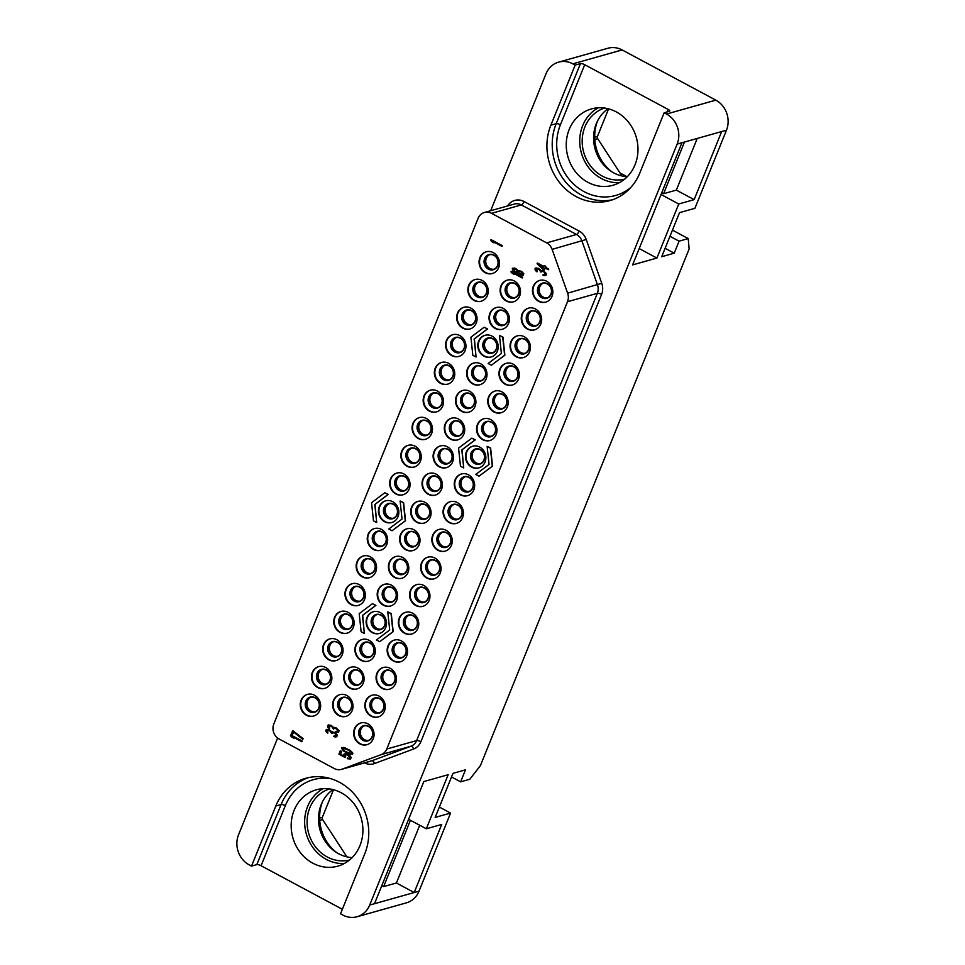 <?xml version="1.0" encoding="UTF-8"?>
<svg xmlns="http://www.w3.org/2000/svg" width="965" height="965" viewBox="0 0 965 965"><rect width="100%" height="100%" fill="white"/><g stroke="black" fill="none" stroke-linecap="round" stroke-linejoin="round"><path stroke-width="1.45" d="M365.699 642.316A7.611 6.827 74.3 0 0 362.152 646.019A7.611 6.827 -105.7 0 0 363.117 653.812A7.611 6.827 -105.7 0 0 369.812 656.888M360.705 646.417A7.611 6.827 -105.7 0 0 361.911 654.547A7.611 6.827 -105.7 0 0 369.1 657.141A7.611 6.827 -105.7 0 0 373.358 653.196A7.611 6.827 74.3 0 0 372.152 645.078A7.611 6.827 74.3 0 0 364.963 642.485A7.611 6.827 74.3 0 0 360.705 646.417M360.476 646.297A7.901 7.081 -105.7 0 0 364.203 656.815A7.901 7.081 -105.7 0 0 373.588 653.329A7.901 7.081 74.3 0 0 369.86 642.799A7.901 7.081 74.3 0 0 360.476 646.297M362.285 639.433A11.278 10.108 74.3 0 0 356.218 645.199A11.278 10.108 -105.7 0 0 357.931 657.117A11.278 10.108 -105.7 0 0 368.401 661.146M374.48 655.368A11.278 10.108 -105.7 0 0 372.683 643.341A11.278 10.108 -105.7 0 0 362.044 639.493A11.278 10.108 -105.7 0 0 355.735 645.332A11.278 10.108 -105.7 0 0 357.532 657.37A11.278 10.108 -105.7 0 0 368.172 661.206A11.278 10.108 -105.7 0 0 374.48 655.368M567.504 301.719A11.278 10.108 -105.7 0 0 567.625 293.179L552.113 249.368A11.278 10.108 -105.7 0 0 546.673 242.878L491.523 213.337A11.278 10.108 -105.7 0 0 484.418 212.493A11.278 10.108 -105.7 0 0 478.109 218.331L273.819 723.967A11.278 10.108 -105.7 0 0 279.138 739.009L334.288 768.55A11.278 10.108 -105.7 0 0 341.393 769.395A11.278 10.108 -105.7 0 0 342.093 769.165L381.187 754.618A11.278 10.108 -105.7 0 0 386.784 749.009L567.504 301.719L597.335 293.324A11.278 10.108 -105.7 0 0 597.456 284.772L581.943 240.96A11.278 10.108 -105.7 0 0 576.503 234.483L521.365 204.93A11.278 10.108 -105.7 0 0 514.261 204.085L484.418 212.493M443.888 507.542A11.278 10.108 -105.7 0 0 445.673 519.58A11.278 10.108 -105.7 0 0 456.312 523.428A11.278 10.108 -105.7 0 0 462.621 517.59A11.278 10.108 -105.7 0 0 460.836 505.551A11.278 10.108 -105.7 0 0 450.197 501.704A11.278 10.108 -105.7 0 0 443.888 507.542M409.22 488.978A11.278 10.108 74.3 0 1 402.912 494.816A11.278 10.108 74.3 0 1 392.285 490.968A11.278 10.108 74.3 0 1 390.487 478.93A11.278 10.108 74.3 0 1 396.796 473.091A11.278 10.108 74.3 0 1 407.435 476.939A11.278 10.108 74.3 0 1 409.22 488.978M301.08 700.216A11.278 10.108 -105.7 0 0 302.877 712.242A11.278 10.108 -105.7 0 0 313.516 716.09A11.278 10.108 -105.7 0 0 319.825 710.252A11.278 10.108 -105.7 0 0 318.028 698.214A11.278 10.108 -105.7 0 0 307.389 694.378A11.278 10.108 -105.7 0 0 301.08 700.216M312.286 672.472A11.278 10.108 -105.7 0 0 314.083 684.511A11.278 10.108 -105.7 0 0 324.723 688.359A11.278 10.108 -105.7 0 0 331.031 682.52A11.278 10.108 -105.7 0 0 329.234 670.482A11.278 10.108 -105.7 0 0 318.595 666.634A11.278 10.108 -105.7 0 0 312.286 672.472M323.492 644.741A11.278 10.108 -105.7 0 0 325.289 656.779A11.278 10.108 -105.7 0 0 335.929 660.627A11.278 10.108 -105.7 0 0 342.237 654.777A11.278 10.108 -105.7 0 0 340.44 642.75A11.278 10.108 -105.7 0 0 329.801 638.902A11.278 10.108 -105.7 0 0 323.492 644.741M334.578 617.311A11.278 10.108 -105.7 0 0 336.375 629.337A11.278 10.108 -105.7 0 0 347.014 633.185A11.278 10.108 -105.7 0 0 353.323 627.347A11.278 10.108 -105.7 0 0 351.525 615.308A11.278 10.108 -105.7 0 0 340.886 611.472A11.278 10.108 -105.7 0 0 334.578 617.311M345.784 589.567A11.278 10.108 -105.7 0 0 347.581 601.605A11.278 10.108 -105.7 0 0 358.22 605.453A11.278 10.108 -105.7 0 0 364.529 599.615A11.278 10.108 -105.7 0 0 362.731 587.576A11.278 10.108 -105.7 0 0 352.092 583.729A11.278 10.108 -105.7 0 0 345.784 589.567M356.99 561.835A11.278 10.108 -105.7 0 0 358.787 573.873A11.278 10.108 -105.7 0 0 369.426 577.721A11.278 10.108 -105.7 0 0 375.735 571.883A11.278 10.108 -105.7 0 0 373.938 559.845A11.278 10.108 -105.7 0 0 363.298 555.997A11.278 10.108 -105.7 0 0 356.99 561.835M368.075 534.405A11.278 10.108 -105.7 0 0 369.872 546.431A11.278 10.108 -105.7 0 0 380.5 550.279A11.278 10.108 -105.7 0 0 386.808 544.441A11.278 10.108 -105.7 0 0 385.023 532.403A11.278 10.108 -105.7 0 0 374.384 528.567A11.278 10.108 -105.7 0 0 368.075 534.405M379.281 506.673A11.278 10.108 -105.7 0 0 381.079 518.7A11.278 10.108 -105.7 0 0 391.706 522.548A11.278 10.108 -105.7 0 0 398.014 516.709A11.278 10.108 -105.7 0 0 396.229 504.671A11.278 10.108 -105.7 0 0 385.59 500.823A11.278 10.108 -105.7 0 0 379.281 506.673M333.444 700.506A11.278 10.108 -105.7 0 0 335.241 712.532A11.278 10.108 -105.7 0 0 345.88 716.38A11.278 10.108 -105.7 0 0 352.189 710.542A11.278 10.108 -105.7 0 0 350.392 698.503A11.278 10.108 -105.7 0 0 339.752 694.667A11.278 10.108 -105.7 0 0 333.444 700.506M365.687 701.097A11.278 10.108 -105.7 0 0 367.484 713.123A11.278 10.108 -105.7 0 0 378.123 716.971A11.278 10.108 -105.7 0 0 384.432 711.133A11.278 10.108 -105.7 0 0 382.635 699.094A11.278 10.108 -105.7 0 0 371.995 695.246A11.278 10.108 -105.7 0 0 365.687 701.097M376.893 673.353A11.278 10.108 -105.7 0 0 378.69 685.391A11.278 10.108 -105.7 0 0 389.329 689.239A11.278 10.108 -105.7 0 0 395.638 683.401A11.278 10.108 -105.7 0 0 393.841 671.363A11.278 10.108 -105.7 0 0 383.202 667.515A11.278 10.108 -105.7 0 0 376.893 673.353M387.978 645.923A11.278 10.108 -105.7 0 0 389.776 657.961A11.278 10.108 -105.7 0 0 400.415 661.797A11.278 10.108 -105.7 0 0 406.723 655.959A11.278 10.108 -105.7 0 0 404.926 643.932A11.278 10.108 -105.7 0 0 394.287 640.085A11.278 10.108 -105.7 0 0 387.978 645.923M399.184 618.191A11.278 10.108 -105.7 0 0 400.982 630.217A11.278 10.108 -105.7 0 0 411.609 634.065A11.278 10.108 -105.7 0 0 417.929 628.227A11.278 10.108 -105.7 0 0 416.132 616.189A11.278 10.108 -105.7 0 0 405.493 612.341A11.278 10.108 -105.7 0 0 399.184 618.191M410.39 590.447A11.278 10.108 -105.7 0 0 412.188 602.486A11.278 10.108 -105.7 0 0 422.815 606.334A11.278 10.108 -105.7 0 0 429.135 600.495A11.278 10.108 -105.7 0 0 427.338 588.457A11.278 10.108 -105.7 0 0 416.699 584.609A11.278 10.108 -105.7 0 0 410.39 590.447M421.476 563.017A11.278 10.108 -105.7 0 0 423.273 575.056A11.278 10.108 -105.7 0 0 433.9 578.891A11.278 10.108 -105.7 0 0 440.209 573.053A11.278 10.108 -105.7 0 0 438.424 561.027A11.278 10.108 -105.7 0 0 427.784 557.179A11.278 10.108 -105.7 0 0 421.476 563.017M432.682 535.285A11.278 10.108 -105.7 0 0 434.479 547.312A11.278 10.108 -105.7 0 0 445.106 551.16A11.278 10.108 -105.7 0 0 451.415 545.322A11.278 10.108 -105.7 0 0 449.63 533.283A11.278 10.108 -105.7 0 0 438.991 529.435A11.278 10.108 -105.7 0 0 432.682 535.285M354.481 728.828A11.278 10.108 -105.7 0 0 356.278 740.867A11.278 10.108 -105.7 0 0 366.917 744.703A11.278 10.108 -105.7 0 0 373.226 738.864A11.278 10.108 -105.7 0 0 371.429 726.838A11.278 10.108 -105.7 0 0 360.789 722.99A11.278 10.108 -105.7 0 0 354.481 728.828M411.524 507.252A11.278 10.108 -105.7 0 0 413.31 519.291A11.278 10.108 -105.7 0 0 423.949 523.139A11.278 10.108 -105.7 0 0 430.257 517.3A11.278 10.108 -105.7 0 0 428.472 505.262A11.278 10.108 -105.7 0 0 417.833 501.414A11.278 10.108 -105.7 0 0 411.524 507.252M400.439 534.694A11.278 10.108 -105.7 0 0 402.236 546.721A11.278 10.108 -105.7 0 0 412.863 550.569A11.278 10.108 -105.7 0 0 419.172 544.73A11.278 10.108 -105.7 0 0 417.387 532.692A11.278 10.108 -105.7 0 0 406.748 528.856A11.278 10.108 -105.7 0 0 400.439 534.694M389.233 562.426A11.278 10.108 -105.7 0 0 391.03 574.465A11.278 10.108 -105.7 0 0 401.657 578.3A11.278 10.108 -105.7 0 0 407.978 572.462A11.278 10.108 -105.7 0 0 406.181 560.436A11.278 10.108 -105.7 0 0 395.541 556.588A11.278 10.108 -105.7 0 0 389.233 562.426M378.027 590.158A11.278 10.108 -105.7 0 0 379.824 602.196A11.278 10.108 -105.7 0 0 390.451 606.044A11.278 10.108 -105.7 0 0 396.772 600.206A11.278 10.108 -105.7 0 0 394.975 588.168A11.278 10.108 -105.7 0 0 384.335 584.32A11.278 10.108 -105.7 0 0 378.027 590.158M366.941 617.6A11.278 10.108 -105.7 0 0 368.739 629.626A11.278 10.108 -105.7 0 0 379.378 633.474A11.278 10.108 -105.7 0 0 385.686 627.636A11.278 10.108 -105.7 0 0 383.889 615.598A11.278 10.108 -105.7 0 0 373.25 611.762A11.278 10.108 -105.7 0 0 366.941 617.6M344.529 673.063A11.278 10.108 -105.7 0 0 346.326 685.102A11.278 10.108 -105.7 0 0 356.966 688.95A11.278 10.108 -105.7 0 0 363.274 683.111A11.278 10.108 -105.7 0 0 361.477 671.073A11.278 10.108 -105.7 0 0 350.838 667.225A11.278 10.108 -105.7 0 0 344.529 673.063M479.894 257.655A11.278 10.108 74.3 0 1 486.203 251.817A11.278 10.108 74.3 0 1 496.842 255.653A11.278 10.108 74.3 0 1 498.628 267.691A11.278 10.108 74.3 0 1 492.319 273.529A11.278 10.108 74.3 0 1 481.68 269.681A11.278 10.108 74.3 0 1 479.894 257.655M468.688 285.387A11.278 10.108 74.3 0 1 474.997 279.548A11.278 10.108 74.3 0 1 485.636 283.396A11.278 10.108 74.3 0 1 487.421 295.423A11.278 10.108 74.3 0 1 481.113 301.261A11.278 10.108 74.3 0 1 470.474 297.425A11.278 10.108 74.3 0 1 468.688 285.387M457.482 313.118A11.278 10.108 74.3 0 1 463.791 307.28A11.278 10.108 74.3 0 1 474.43 311.128A11.278 10.108 74.3 0 1 476.215 323.166A11.278 10.108 74.3 0 1 469.907 329.005A11.278 10.108 74.3 0 1 459.268 325.157A11.278 10.108 74.3 0 1 457.482 313.118M446.397 340.561A11.278 10.108 74.3 0 1 452.706 334.722A11.278 10.108 74.3 0 1 463.345 338.558A11.278 10.108 74.3 0 1 465.13 350.597A11.278 10.108 74.3 0 1 458.821 356.435A11.278 10.108 74.3 0 1 448.182 352.587A11.278 10.108 74.3 0 1 446.397 340.561M435.191 368.292A11.278 10.108 74.3 0 1 441.5 362.454A11.278 10.108 74.3 0 1 452.139 366.302A11.278 10.108 74.3 0 1 453.924 378.328A11.278 10.108 74.3 0 1 447.615 384.167A11.278 10.108 74.3 0 1 436.976 380.331A11.278 10.108 74.3 0 1 435.191 368.292M423.985 396.024A11.278 10.108 74.3 0 1 430.294 390.186A11.278 10.108 74.3 0 1 440.933 394.034A11.278 10.108 74.3 0 1 442.718 406.072A11.278 10.108 74.3 0 1 436.409 411.91A11.278 10.108 74.3 0 1 425.77 408.062A11.278 10.108 74.3 0 1 423.985 396.024M412.899 423.466A11.278 10.108 74.3 0 1 419.208 417.616A11.278 10.108 74.3 0 1 429.847 421.464A11.278 10.108 74.3 0 1 431.632 433.502A11.278 10.108 74.3 0 1 425.324 439.34A11.278 10.108 74.3 0 1 414.685 435.492A11.278 10.108 74.3 0 1 412.899 423.466M401.693 451.198A11.278 10.108 74.3 0 1 408.002 445.36A11.278 10.108 74.3 0 1 418.641 449.207A11.278 10.108 74.3 0 1 420.426 461.234A11.278 10.108 74.3 0 1 414.118 467.072A11.278 10.108 74.3 0 1 403.479 463.236A11.278 10.108 74.3 0 1 401.693 451.198M500.931 285.978A11.278 10.108 74.3 0 1 507.24 280.139A11.278 10.108 74.3 0 1 517.879 283.975A11.278 10.108 74.3 0 1 519.665 296.014A11.278 10.108 74.3 0 1 513.356 301.852A11.278 10.108 74.3 0 1 502.717 298.004A11.278 10.108 74.3 0 1 500.931 285.978M522.089 313.999A11.278 10.108 74.3 0 1 528.398 308.161A11.278 10.108 74.3 0 1 539.037 312.009A11.278 10.108 74.3 0 1 540.822 324.035A11.278 10.108 74.3 0 1 534.514 329.873A11.278 10.108 74.3 0 1 523.874 326.037A11.278 10.108 74.3 0 1 522.089 313.999M510.883 341.731A11.278 10.108 74.3 0 1 517.192 335.892A11.278 10.108 74.3 0 1 527.831 339.74A11.278 10.108 74.3 0 1 529.616 351.779A11.278 10.108 74.3 0 1 523.307 357.617A11.278 10.108 74.3 0 1 512.668 353.769A11.278 10.108 74.3 0 1 510.883 341.731M499.798 369.173A11.278 10.108 74.3 0 1 506.106 363.335A11.278 10.108 74.3 0 1 516.745 367.17A11.278 10.108 74.3 0 1 518.531 379.209A11.278 10.108 74.3 0 1 512.222 385.047A11.278 10.108 74.3 0 1 501.583 381.199A11.278 10.108 74.3 0 1 499.798 369.173M488.592 396.905A11.278 10.108 74.3 0 1 494.9 391.066A11.278 10.108 74.3 0 1 505.539 394.914A11.278 10.108 74.3 0 1 507.325 406.941A11.278 10.108 74.3 0 1 501.016 412.779A11.278 10.108 74.3 0 1 490.377 408.943A11.278 10.108 74.3 0 1 488.592 396.905M477.385 424.636A11.278 10.108 74.3 0 1 483.694 418.798A11.278 10.108 74.3 0 1 494.333 422.646A11.278 10.108 74.3 0 1 496.119 434.684A11.278 10.108 74.3 0 1 489.81 440.522A11.278 10.108 74.3 0 1 479.171 436.675A11.278 10.108 74.3 0 1 477.385 424.636M466.3 452.078A11.278 10.108 74.3 0 1 472.609 446.24A11.278 10.108 74.3 0 1 483.248 450.076A11.278 10.108 74.3 0 1 485.033 462.114A11.278 10.108 74.3 0 1 478.724 467.953A11.278 10.108 74.3 0 1 468.085 464.105A11.278 10.108 74.3 0 1 466.3 452.078M455.094 479.81A11.278 10.108 74.3 0 1 461.403 473.972A11.278 10.108 74.3 0 1 472.042 477.82A11.278 10.108 74.3 0 1 473.827 489.846A11.278 10.108 74.3 0 1 467.518 495.684A11.278 10.108 74.3 0 1 456.879 491.848A11.278 10.108 74.3 0 1 455.094 479.81M533.295 286.267A11.278 10.108 74.3 0 1 539.604 280.429A11.278 10.108 74.3 0 1 550.243 284.265A11.278 10.108 74.3 0 1 552.028 296.303A11.278 10.108 74.3 0 1 545.72 302.142A11.278 10.108 74.3 0 1 535.08 298.294A11.278 10.108 74.3 0 1 533.295 286.267M422.851 479.219A11.278 10.108 74.3 0 1 429.16 473.381A11.278 10.108 74.3 0 1 439.799 477.229A11.278 10.108 74.3 0 1 441.584 489.255A11.278 10.108 74.3 0 1 435.275 495.105A11.278 10.108 74.3 0 1 424.648 491.257A11.278 10.108 74.3 0 1 422.851 479.219M433.936 451.789A11.278 10.108 74.3 0 1 440.245 445.951A11.278 10.108 74.3 0 1 450.884 449.786A11.278 10.108 74.3 0 1 452.669 461.825A11.278 10.108 74.3 0 1 446.361 467.663A11.278 10.108 74.3 0 1 435.722 463.815A11.278 10.108 74.3 0 1 433.936 451.789M445.142 424.045A11.278 10.108 74.3 0 1 451.451 418.207A11.278 10.108 74.3 0 1 462.09 422.055A11.278 10.108 74.3 0 1 463.876 434.093A11.278 10.108 74.3 0 1 457.567 439.931A11.278 10.108 74.3 0 1 446.928 436.084A11.278 10.108 74.3 0 1 445.142 424.045M456.349 396.313A11.278 10.108 74.3 0 1 462.657 390.475A11.278 10.108 74.3 0 1 473.296 394.323A11.278 10.108 74.3 0 1 475.082 406.349A11.278 10.108 74.3 0 1 468.773 412.2A11.278 10.108 74.3 0 1 458.134 408.352A11.278 10.108 74.3 0 1 456.349 396.313M467.434 368.883A11.278 10.108 74.3 0 1 473.743 363.045A11.278 10.108 74.3 0 1 484.382 366.881A11.278 10.108 74.3 0 1 486.167 378.919A11.278 10.108 74.3 0 1 479.858 384.758A11.278 10.108 74.3 0 1 469.219 380.91A11.278 10.108 74.3 0 1 467.434 368.883M478.64 341.14A11.278 10.108 74.3 0 1 484.949 335.301A11.278 10.108 74.3 0 1 495.588 339.149A11.278 10.108 74.3 0 1 497.373 351.188A11.278 10.108 74.3 0 1 491.064 357.026A11.278 10.108 74.3 0 1 480.425 353.178A11.278 10.108 74.3 0 1 478.64 341.14M489.846 313.408A11.278 10.108 74.3 0 1 496.155 307.57A11.278 10.108 74.3 0 1 506.794 311.418A11.278 10.108 74.3 0 1 508.579 323.456A11.278 10.108 74.3 0 1 502.27 329.294A11.278 10.108 74.3 0 1 491.631 325.446A11.278 10.108 74.3 0 1 489.846 313.408M476.059 357.014L474.394 338.872L487.627 328.908L484.141 327.231L470.908 337.195L472.814 355.277L476.059 357.014L474.153 338.932L487.385 328.981L484.141 327.231M491.39 365.228L504.876 355.204L502.958 337.123L499.472 335.458L501.39 353.528L488.145 363.491L491.39 365.228L504.635 355.265L502.717 337.195L499.472 335.458M364.36 633.462L362.695 615.32L375.928 605.357L372.442 603.692L359.209 613.644L361.115 631.725L364.36 633.462L362.454 615.393L375.687 605.429L372.442 603.692M379.703 641.677L393.177 631.653L391.271 613.583L387.785 611.906L389.691 629.976L376.459 639.94L379.703 641.677L392.936 631.725L391.03 613.644L387.785 611.906M376.7 522.535L375.035 504.393L388.268 494.43L384.782 492.753L371.549 502.717L373.455 520.798L376.7 522.535L374.794 504.454L388.026 494.502L384.782 492.753M392.043 530.75L405.517 520.726L403.611 502.644L400.125 500.98L402.031 519.049L388.798 529.013L392.043 530.75L405.276 520.786L403.37 502.717L400.125 500.98M463.719 467.941L462.054 449.799L475.287 439.835L471.801 438.17L458.568 448.122L460.474 466.204L463.719 467.941L461.813 449.871L475.045 439.907L471.801 438.17M479.05 476.155L492.536 466.131L490.618 448.05L487.132 446.385L489.05 464.455L475.805 474.418L479.05 476.155L492.295 466.204L490.377 448.122L487.132 446.385M301.755 741.735L302.25 741.072L291.008 735.041L290.513 735.716L291.949 737.212L293.867 738.237L292.431 736.741L301.755 741.735L302.009 741.132L290.767 735.113M293.867 738.237L293.058 737.067M302.733 739.335L303.215 738.659L292.781 730.638L291.08 734.305L292.286 734.944L293.493 731.94L302.733 739.335L302.974 738.732L292.54 730.71M292.286 734.944L293.662 732.073M336.508 736.814L337.388 735.149L334.445 732.351L331.731 732.073L329.62 730.083L327.026 729.311L325.784 730.228L326.061 731.711L327.774 733.231L326.942 730.963L328.148 730.143L330.295 731.301L331.731 733.533L332.973 732.616L334.964 733.436L335.989 735.209L333.709 736.536L335.265 737.007L336.906 736.548L336.833 734.558L332.418 731.82M331.96 731.989L329.391 729.757L326.387 729.456M327.774 733.231L327.726 730.179M331.731 733.533L332.551 732.64M338.281 732.411L339.173 730.746L336.23 727.948L333.516 727.658L331.405 725.68L328.812 724.896L327.642 725.62L327.835 727.308L329.548 728.828L328.727 726.561L329.921 725.74L332.081 726.898L333.504 729.118L334.746 728.201L336.749 729.033L337.533 731.398L335.494 732.133L337.05 732.604L338.691 732.146L338.619 730.155L334.192 727.417M333.745 727.586L331.164 725.354L328.172 725.041M329.548 728.828L329.499 725.776M333.504 729.118L334.336 728.237M343.962 756.077L340.548 754.244L341.719 751.337L340.283 750.77L338.908 754.172L345.12 757.501L345.579 754.606M349.233 758.273L347.279 758.659L350.307 759.069L350.995 758.092L350.44 756.572L347.533 754.413L344.264 753.87L343.576 754.847L344.131 756.367L340.307 754.316L341.477 751.409L340.283 750.77M350.307 759.069L351.2 757.392L349.849 755.692L346.495 753.906L344.264 753.87M352.177 754.461L352.901 753.195L350.235 750.42L343.89 747.393L341.417 747.959L343.395 750.975L349.378 754.184L352.659 753.991L351.55 751.687L345.446 748.056L341.899 747.489M501.897 246.377L502.379 245.701L491.137 239.682L490.654 240.345L492.09 241.853L494.008 242.878L492.572 241.371L501.897 246.377L502.138 245.773L490.895 239.754M494.008 242.878L493.199 241.708M522.186 277.956L522.668 277.281L511.426 271.262L510.943 271.925L512.379 273.433L514.297 274.458L512.861 272.95L522.186 277.956L522.439 277.353L511.197 271.334M514.297 274.458L513.489 273.288M522.921 275.423L523.814 273.758L521.582 271.346L518.386 270.61L514.767 268.053L512.319 268.523L513.308 271.129L517.337 272.673L519.882 275.013L523.368 275.049L522.463 272.251L518.145 270.67L515.805 268.56L512.765 268.149M545.707 275.447L546.588 273.783L543.645 270.984L540.931 270.695L538.82 268.716L536.226 267.932L534.984 268.849L535.261 270.345L536.974 271.865L536.142 269.597L537.348 268.777L539.495 269.935L540.919 272.154L542.173 271.237L544.163 272.07L544.948 274.434L542.909 275.17L544.465 275.64L546.106 275.182L546.033 273.192L541.606 270.453M541.16 270.622L538.591 268.391L535.587 268.077M536.974 271.865L536.914 268.813M540.919 272.154L541.751 271.274M543.814 266.449L537.529 263.083L537.047 263.747L543.971 270.381L545.116 268.065M543.971 270.381L544.936 267.981L548.289 269.766L548.771 269.102L545.43 267.305L545.828 266.304L544.393 265.544L543.753 266.605L537.288 263.143M490.666 210.732L545.985 73.823A22.569 20.229 -105.7 0 1 558.602 62.146A22.569 20.229 -105.7 0 1 572.812 63.835L575.152 65.089L550.882 125.173A53.594 48.045 -105.7 0 0 559.386 182.337A53.594 48.045 -105.7 0 0 609.916 200.599A53.594 48.045 -105.7 0 0 639.879 172.856L664.149 112.784L666.501 114.039A22.569 20.229 -105.7 0 1 677.141 144.099L369.692 905.074L374.504 903.71L423.852 781.553L448.158 774.714L426.313 828.778L408.605 819.297M277.63 738.02L238.536 834.797A22.569 20.229 -105.7 0 0 249.175 864.857L251.515 866.112L275.797 806.04A53.594 48.045 -105.7 0 1 305.76 778.297A53.594 48.045 -105.7 0 1 356.29 796.559A53.594 48.045 -105.7 0 1 364.794 853.723L340.524 913.807L342.865 915.061A22.569 20.229 -105.7 0 0 357.074 916.75A22.569 20.229 -105.7 0 0 369.692 905.074M575.152 65.089L580.447 63.606A3.39 0.977 -158 0 1 584.706 64.703L668.082 109.383A3.39 0.977 -158 0 1 669.77 111.059A3.39 0.977 -158 0 1 669.445 111.289L664.149 112.784M587.902 182.313A39.662 35.548 -105.7 0 0 612.871 185.292A39.662 35.548 -105.7 0 0 637.937 151.384A39.662 35.548 -105.7 0 0 616.333 111.928A39.662 35.548 -105.7 0 0 591.364 108.948A39.662 35.548 -105.7 0 0 566.298 142.844A39.662 35.548 -105.7 0 0 587.902 182.313M558.602 62.146L607.926 48.25A22.569 20.229 74.3 0 1 622.135 49.939L715.825 100.143A22.569 20.229 74.3 0 1 726.464 130.203L721.651 131.566L694.149 199.646L676.344 190.117L663.594 193.7L661.761 192.723M342.346 909.271L261.069 865.726A3.39 0.977 22 0 0 256.811 864.616L281.092 804.545A53.594 48.045 74.3 0 1 308.438 777.633M251.515 866.112L256.811 864.616M312.817 863.18A39.662 35.548 -105.7 0 0 337.786 866.16A39.662 35.548 -105.7 0 0 362.852 832.252A39.662 35.548 -105.7 0 0 341.248 792.784A39.662 35.548 -105.7 0 0 316.279 789.816A39.662 35.548 -105.7 0 0 291.213 823.712A39.662 35.548 -105.7 0 0 312.817 863.18M323.227 788.658A39.662 35.548 74.3 0 0 304.675 823.808A39.662 35.548 74.3 0 0 326.291 859.381A39.662 35.548 -105.7 0 0 344.312 863.506M349.511 860.02A36.947 33.124 -105.7 0 1 327.256 856.98A36.947 33.124 74.3 0 1 307.111 820.781A36.947 33.124 74.3 0 1 329.487 788.924M332.997 789.599A36.947 33.124 -105.7 0 0 321.659 803.519A36.947 33.124 -105.7 0 0 335.217 851.649A36.947 33.124 -105.7 0 0 338.667 853.76A36.947 33.124 -105.7 0 0 352.153 857.608M322.419 801.891A41.181 36.911 -105.7 0 0 336.713 852.638M346.905 856.872L322.6 819.538L319.729 820.347M333.504 789.732L322.358 817.307A2.256 2.026 -105.7 0 0 322.6 819.538M374.504 903.71L419.015 891.178A22.569 20.229 74.3 0 1 406.398 902.854L357.074 916.75M419.015 891.178L450.571 813.073L439.352 807.066M426.313 828.778L441.717 824.448L414.202 892.529L396.41 882.999L383.648 886.582L410.439 820.274M381.826 885.605L383.648 886.582M419.727 825.256L396.41 882.999M661.049 194.508L678.745 203.989L656.9 258.053L632.606 264.905L681.953 142.748L677.141 144.099M678.745 203.989L694.149 199.646M450.571 813.073L435.167 817.415L452.971 773.363L465.48 769.829L460.631 781.843L469.774 779.274L480.401 765.631L689.143 248.97L688.226 238.584L679.083 241.166L674.221 253.18L661.713 256.702L679.517 212.65L694.909 208.307L726.464 130.203M656.9 258.053L639.204 248.572M684.462 142.036L663.594 193.7M676.344 190.117L697.225 138.441M721.651 131.566L681.953 142.748M621.991 176.004L597.685 138.671L594.814 139.479M608.589 108.864L597.444 136.439A2.256 2.026 -105.7 0 0 597.685 138.671M620 172.952L627.069 176.74M688.226 238.584L672.448 230.128M679.083 241.166L669.963 236.28M674.221 253.18L665.114 248.294M460.631 781.843L451.511 776.97M493.959 269.211A7.611 6.827 -105.7 0 1 487.265 266.123A7.611 6.827 -105.7 0 1 486.3 258.331A7.611 6.827 74.3 0 1 489.858 254.639M484.864 258.741A7.611 6.827 74.3 0 1 489.122 254.796A7.611 6.827 74.3 0 1 496.3 257.39A7.611 6.827 74.3 0 1 497.506 265.52A7.611 6.827 -105.7 0 1 493.248 269.464A7.611 6.827 -105.7 0 1 486.07 266.859A7.611 6.827 -105.7 0 1 484.864 258.741M484.623 258.62A7.901 7.081 74.3 0 1 494.02 255.122A7.901 7.081 74.3 0 1 497.747 265.64A7.901 7.081 -105.7 0 1 488.35 269.139A7.901 7.081 -105.7 0 1 484.623 258.62M492.56 273.457A11.278 10.108 -105.7 0 1 482.078 269.44A11.278 10.108 -105.7 0 1 480.377 257.51A11.278 10.108 74.3 0 1 486.444 251.744M503.911 324.976A7.611 6.827 -105.7 0 1 497.216 321.888A7.611 6.827 -105.7 0 1 496.263 314.095A7.611 6.827 74.3 0 1 499.81 310.404M494.816 314.494A7.611 6.827 74.3 0 1 499.074 310.561A7.611 6.827 74.3 0 1 506.251 313.155A7.611 6.827 74.3 0 1 507.457 321.273A7.611 6.827 -105.7 0 1 503.199 325.217A7.611 6.827 -105.7 0 1 496.022 322.624A7.611 6.827 -105.7 0 1 494.816 314.494M494.575 314.373A7.901 7.081 74.3 0 1 503.971 310.875A7.901 7.081 74.3 0 1 507.699 321.405A7.901 7.081 -105.7 0 1 498.302 324.891A7.901 7.081 -105.7 0 1 494.575 314.373M502.512 329.222A11.278 10.108 -105.7 0 1 492.029 325.205A11.278 10.108 -105.7 0 1 490.329 313.275A11.278 10.108 74.3 0 1 496.396 307.509M492.705 352.707A7.611 6.827 -105.7 0 1 486.01 349.619A7.611 6.827 -105.7 0 1 485.057 341.827A7.611 6.827 74.3 0 1 488.604 338.136M483.61 342.237A7.611 6.827 74.3 0 1 487.868 338.293A7.611 6.827 74.3 0 1 495.045 340.886A7.611 6.827 74.3 0 1 496.251 349.016A7.611 6.827 -105.7 0 1 491.993 352.949A7.611 6.827 -105.7 0 1 484.816 350.355A7.611 6.827 -105.7 0 1 483.61 342.237M483.369 342.105A7.901 7.081 74.3 0 1 492.765 338.619A7.901 7.081 74.3 0 1 496.493 349.137A7.901 7.081 -105.7 0 1 487.096 352.635A7.901 7.081 -105.7 0 1 483.369 342.105M491.306 356.954A11.278 10.108 -105.7 0 1 480.823 352.937A11.278 10.108 -105.7 0 1 479.123 341.007A11.278 10.108 74.3 0 1 485.19 335.241M481.499 380.439A7.611 6.827 -105.7 0 1 474.804 377.351A7.611 6.827 -105.7 0 1 473.851 369.559A7.611 6.827 74.3 0 1 477.398 365.868M472.404 369.969A7.611 6.827 74.3 0 1 476.662 366.024A7.611 6.827 74.3 0 1 483.839 368.618A7.611 6.827 74.3 0 1 485.045 376.748A7.611 6.827 -105.7 0 1 480.787 380.693A7.611 6.827 -105.7 0 1 473.61 378.087A7.611 6.827 -105.7 0 1 472.404 369.969M472.162 369.848A7.901 7.081 74.3 0 1 481.559 366.35A7.901 7.081 74.3 0 1 485.286 376.869A7.901 7.081 -105.7 0 1 475.89 380.367A7.901 7.081 -105.7 0 1 472.162 369.848M480.1 384.685A11.278 10.108 -105.7 0 1 469.617 380.668A11.278 10.108 -105.7 0 1 467.916 368.751A11.278 10.108 74.3 0 1 473.984 362.973M470.413 407.881A7.611 6.827 -105.7 0 1 463.719 404.793A7.611 6.827 -105.7 0 1 462.766 397.001A7.611 6.827 74.3 0 1 466.312 393.31M461.318 397.399A7.611 6.827 74.3 0 1 465.576 393.467A7.611 6.827 74.3 0 1 472.754 396.06A7.611 6.827 74.3 0 1 473.96 404.178A7.611 6.827 -105.7 0 1 469.702 408.123A7.611 6.827 -105.7 0 1 462.524 405.529A7.611 6.827 -105.7 0 1 461.318 397.399M461.089 397.278A7.901 7.081 74.3 0 1 470.474 393.78A7.901 7.081 74.3 0 1 474.201 404.311A7.901 7.081 -105.7 0 1 464.804 407.797A7.901 7.081 -105.7 0 1 461.089 397.278M469.014 412.127A11.278 10.108 -105.7 0 1 458.532 408.111A11.278 10.108 -105.7 0 1 456.831 396.181A11.278 10.108 74.3 0 1 462.898 390.415M459.207 435.613A7.611 6.827 -105.7 0 1 452.513 432.525A7.611 6.827 -105.7 0 1 451.56 424.733A7.611 6.827 74.3 0 1 455.106 421.042M450.112 425.143A7.611 6.827 74.3 0 1 454.37 421.198A7.611 6.827 74.3 0 1 461.547 423.792A7.611 6.827 74.3 0 1 462.754 431.922A7.611 6.827 -105.7 0 1 458.496 435.854A7.611 6.827 -105.7 0 1 451.318 433.261A7.611 6.827 -105.7 0 1 450.112 425.143M449.883 425.01A7.901 7.081 74.3 0 1 459.268 421.524A7.901 7.081 74.3 0 1 462.995 432.043A7.901 7.081 -105.7 0 1 453.598 435.541A7.901 7.081 -105.7 0 1 449.883 425.01M457.808 439.859A11.278 10.108 -105.7 0 1 447.326 435.842A11.278 10.108 -105.7 0 1 445.625 423.912A11.278 10.108 74.3 0 1 451.692 418.147M448.001 463.345A7.611 6.827 -105.7 0 1 441.307 460.257A7.611 6.827 -105.7 0 1 440.354 452.464A7.611 6.827 74.3 0 1 443.9 448.773M438.906 452.875A7.611 6.827 74.3 0 1 443.164 448.93A7.611 6.827 74.3 0 1 450.341 451.524A7.611 6.827 74.3 0 1 451.56 459.654A7.611 6.827 -105.7 0 1 447.29 463.598A7.611 6.827 -105.7 0 1 440.112 460.993A7.611 6.827 -105.7 0 1 438.906 452.875M438.677 452.754A7.901 7.081 74.3 0 1 448.062 449.256A7.901 7.081 74.3 0 1 451.789 459.774A7.901 7.081 -105.7 0 1 442.404 463.272A7.901 7.081 -105.7 0 1 438.677 452.754M446.602 467.591A11.278 10.108 -105.7 0 1 436.12 463.574A11.278 10.108 -105.7 0 1 434.419 451.656A11.278 10.108 74.3 0 1 440.486 445.878M436.916 490.787A7.611 6.827 -105.7 0 1 430.233 487.699A7.611 6.827 -105.7 0 1 429.268 479.907A7.611 6.827 74.3 0 1 432.815 476.203M427.821 480.305A7.611 6.827 74.3 0 1 432.079 476.372A7.611 6.827 74.3 0 1 439.256 478.966A7.611 6.827 74.3 0 1 440.474 487.084A7.611 6.827 -105.7 0 1 436.216 491.028A7.611 6.827 -105.7 0 1 429.027 488.435A7.611 6.827 -105.7 0 1 427.821 480.305M427.592 480.184A7.901 7.081 74.3 0 1 436.976 476.686A7.901 7.081 74.3 0 1 440.703 487.216A7.901 7.081 -105.7 0 1 431.319 490.703A7.901 7.081 -105.7 0 1 427.592 480.184M435.517 495.033A11.278 10.108 -105.7 0 1 425.034 491.016A11.278 10.108 -105.7 0 1 423.333 479.086A11.278 10.108 74.3 0 1 429.401 473.32M547.36 297.823A7.611 6.827 -105.7 0 1 540.665 294.735A7.611 6.827 -105.7 0 1 539.7 286.943A7.611 6.827 74.3 0 1 543.259 283.252M538.265 287.353A7.611 6.827 74.3 0 1 542.523 283.408A7.611 6.827 74.3 0 1 549.7 286.002A7.611 6.827 74.3 0 1 550.906 294.132A7.611 6.827 -105.7 0 1 546.648 298.076A7.611 6.827 -105.7 0 1 539.471 295.471A7.611 6.827 -105.7 0 1 538.265 287.353M538.024 287.232A7.901 7.081 74.3 0 1 547.42 283.734A7.901 7.081 74.3 0 1 551.148 294.253A7.901 7.081 -105.7 0 1 541.751 297.751A7.901 7.081 -105.7 0 1 538.024 287.232M545.961 302.069A11.278 10.108 -105.7 0 1 535.479 298.052A11.278 10.108 -105.7 0 1 533.778 286.135A11.278 10.108 74.3 0 1 539.845 280.357M469.159 491.366A7.611 6.827 -105.7 0 1 462.476 488.29A7.611 6.827 -105.7 0 1 461.511 480.498A7.611 6.827 74.3 0 1 465.058 476.794M460.064 480.896A7.611 6.827 74.3 0 1 464.322 476.963A7.611 6.827 74.3 0 1 471.499 479.557A7.611 6.827 74.3 0 1 472.717 487.675A7.611 6.827 -105.7 0 1 468.447 491.619A7.611 6.827 -105.7 0 1 461.27 489.026A7.611 6.827 -105.7 0 1 460.064 480.896M459.835 480.775A7.901 7.081 74.3 0 1 469.219 477.277A7.901 7.081 74.3 0 1 472.947 487.808A7.901 7.081 -105.7 0 1 463.562 491.294A7.901 7.081 -105.7 0 1 459.835 480.775M467.76 495.624A11.278 10.108 -105.7 0 1 457.277 491.595A11.278 10.108 -105.7 0 1 455.577 479.677A11.278 10.108 74.3 0 1 461.644 473.911M480.365 463.634A7.611 6.827 -105.7 0 1 473.67 460.546A7.611 6.827 -105.7 0 1 472.717 452.754A7.611 6.827 74.3 0 1 476.264 449.063M471.27 453.164A7.611 6.827 74.3 0 1 475.528 449.22A7.611 6.827 74.3 0 1 482.705 451.813A7.611 6.827 74.3 0 1 483.923 459.943A7.611 6.827 -105.7 0 1 479.653 463.888A7.611 6.827 -105.7 0 1 472.476 461.282A7.611 6.827 -105.7 0 1 471.27 453.164M471.041 453.043A7.901 7.081 74.3 0 1 480.425 449.545A7.901 7.081 74.3 0 1 484.153 460.064A7.901 7.081 -105.7 0 1 474.768 463.562A7.901 7.081 -105.7 0 1 471.041 453.043M478.966 467.88A11.278 10.108 -105.7 0 1 468.483 463.863A11.278 10.108 -105.7 0 1 466.783 451.934A11.278 10.108 74.3 0 1 472.85 446.168M491.45 436.204A7.611 6.827 -105.7 0 1 484.756 433.116A7.611 6.827 -105.7 0 1 483.803 425.324A7.611 6.827 74.3 0 1 487.349 421.633M482.355 425.734A7.611 6.827 74.3 0 1 486.613 421.789A7.611 6.827 74.3 0 1 493.791 424.383A7.611 6.827 74.3 0 1 494.997 432.501A7.611 6.827 -105.7 0 1 490.739 436.445A7.611 6.827 -105.7 0 1 483.562 433.852A7.611 6.827 -105.7 0 1 482.355 425.734M482.126 425.601A7.901 7.081 74.3 0 1 491.511 422.103A7.901 7.081 74.3 0 1 495.238 432.634A7.901 7.081 -105.7 0 1 485.841 436.132A7.901 7.081 -105.7 0 1 482.126 425.601M490.051 440.45A11.278 10.108 -105.7 0 1 479.569 436.433A11.278 10.108 -105.7 0 1 477.868 424.504A11.278 10.108 74.3 0 1 483.935 418.738M502.656 408.46A7.611 6.827 -105.7 0 1 495.962 405.384A7.611 6.827 -105.7 0 1 495.009 397.592A7.611 6.827 74.3 0 1 498.555 393.889M493.561 397.99A7.611 6.827 74.3 0 1 497.819 394.058A7.611 6.827 74.3 0 1 504.997 396.651A7.611 6.827 74.3 0 1 506.203 404.769A7.611 6.827 -105.7 0 1 501.945 408.714A7.611 6.827 -105.7 0 1 494.768 406.12A7.611 6.827 -105.7 0 1 493.561 397.99M493.32 397.869A7.901 7.081 74.3 0 1 502.717 394.371A7.901 7.081 74.3 0 1 506.444 404.902A7.901 7.081 -105.7 0 1 497.047 408.388A7.901 7.081 -105.7 0 1 493.32 397.869M501.257 412.718A11.278 10.108 -105.7 0 1 490.775 408.69A11.278 10.108 -105.7 0 1 489.074 396.772A11.278 10.108 74.3 0 1 495.142 391.006M513.863 380.729A7.611 6.827 -105.7 0 1 507.168 377.641A7.611 6.827 -105.7 0 1 506.215 369.848A7.611 6.827 74.3 0 1 509.761 366.157M504.767 370.258A7.611 6.827 74.3 0 1 509.025 366.314A7.611 6.827 74.3 0 1 516.203 368.907A7.611 6.827 74.3 0 1 517.409 377.038A7.611 6.827 -105.7 0 1 513.151 380.982A7.611 6.827 -105.7 0 1 505.974 378.377A7.611 6.827 -105.7 0 1 504.767 370.258M504.526 370.138A7.901 7.081 74.3 0 1 513.923 366.64A7.901 7.081 74.3 0 1 517.65 377.158A7.901 7.081 -105.7 0 1 508.253 380.656A7.901 7.081 -105.7 0 1 504.526 370.138M512.463 384.975A11.278 10.108 -105.7 0 1 501.981 380.958A11.278 10.108 -105.7 0 1 500.28 369.028A11.278 10.108 74.3 0 1 506.348 363.262M524.948 353.299A7.611 6.827 -105.7 0 1 518.253 350.211A7.611 6.827 -105.7 0 1 517.288 342.418A7.611 6.827 74.3 0 1 520.847 338.727M515.853 342.828A7.611 6.827 74.3 0 1 520.111 338.884A7.611 6.827 74.3 0 1 527.288 341.477A7.611 6.827 74.3 0 1 528.494 349.595A7.611 6.827 -105.7 0 1 524.236 353.54A7.611 6.827 -105.7 0 1 517.059 350.946A7.611 6.827 -105.7 0 1 515.853 342.828M515.612 342.696A7.901 7.081 74.3 0 1 525.008 339.21A7.901 7.081 74.3 0 1 528.736 349.728A7.901 7.081 -105.7 0 1 519.339 353.226A7.901 7.081 -105.7 0 1 515.612 342.696M523.549 357.545A11.278 10.108 -105.7 0 1 513.066 353.528A11.278 10.108 -105.7 0 1 511.366 341.598A11.278 10.108 74.3 0 1 517.433 335.832M536.154 325.555A7.611 6.827 -105.7 0 1 529.459 322.479A7.611 6.827 -105.7 0 1 528.494 314.687A7.611 6.827 74.3 0 1 532.053 310.983M527.059 315.085A7.611 6.827 74.3 0 1 531.317 311.152A7.611 6.827 74.3 0 1 538.494 313.746A7.611 6.827 74.3 0 1 539.7 321.864A7.611 6.827 -105.7 0 1 535.442 325.808A7.611 6.827 -105.7 0 1 528.265 323.215A7.611 6.827 -105.7 0 1 527.059 315.085M526.818 314.964A7.901 7.081 74.3 0 1 536.214 311.466A7.901 7.081 74.3 0 1 539.942 321.996A7.901 7.081 -105.7 0 1 530.545 325.482A7.901 7.081 -105.7 0 1 526.818 314.964M534.755 329.813A11.278 10.108 -105.7 0 1 524.272 325.784A11.278 10.108 -105.7 0 1 522.572 313.866A11.278 10.108 74.3 0 1 528.639 308.1M514.996 297.534A7.611 6.827 -105.7 0 1 508.302 294.446A7.611 6.827 -105.7 0 1 507.337 286.653A7.611 6.827 74.3 0 1 510.895 282.962M505.901 287.063A7.611 6.827 74.3 0 1 510.159 283.119A7.611 6.827 74.3 0 1 517.337 285.724A7.611 6.827 74.3 0 1 518.543 293.843A7.611 6.827 -105.7 0 1 514.285 297.787A7.611 6.827 -105.7 0 1 507.108 295.194A7.611 6.827 -105.7 0 1 505.901 287.063M505.66 286.943A7.901 7.081 74.3 0 1 515.057 283.445A7.901 7.081 74.3 0 1 518.784 293.963A7.901 7.081 -105.7 0 1 509.387 297.461A7.901 7.081 -105.7 0 1 505.66 286.943M513.597 301.78A11.278 10.108 -105.7 0 1 503.115 297.763A11.278 10.108 -105.7 0 1 501.414 285.845A11.278 10.108 74.3 0 1 507.481 280.067M415.758 462.754A7.611 6.827 -105.7 0 1 409.076 459.666A7.611 6.827 -105.7 0 1 408.111 451.873A7.611 6.827 74.3 0 1 411.657 448.182M406.663 452.283A7.611 6.827 74.3 0 1 410.921 448.339A7.611 6.827 74.3 0 1 418.098 450.945A7.611 6.827 74.3 0 1 419.317 459.063A7.611 6.827 -105.7 0 1 415.059 463.007A7.611 6.827 -105.7 0 1 407.869 460.414A7.611 6.827 -105.7 0 1 406.663 452.283M406.434 452.163A7.901 7.081 74.3 0 1 415.819 448.665A7.901 7.081 74.3 0 1 419.546 459.183A7.901 7.081 -105.7 0 1 410.161 462.681A7.901 7.081 -105.7 0 1 406.434 452.163M414.359 467A11.278 10.108 -105.7 0 1 403.877 462.983A11.278 10.108 -105.7 0 1 402.176 451.065A11.278 10.108 74.3 0 1 408.243 445.287M426.964 435.022A7.611 6.827 -105.7 0 1 420.282 431.934A7.611 6.827 -105.7 0 1 419.317 424.142A7.611 6.827 74.3 0 1 422.863 420.451M417.869 424.552A7.611 6.827 74.3 0 1 422.127 420.607A7.611 6.827 74.3 0 1 429.304 423.201A7.611 6.827 74.3 0 1 430.523 431.331A7.611 6.827 -105.7 0 1 426.253 435.275A7.611 6.827 -105.7 0 1 419.075 432.67A7.611 6.827 -105.7 0 1 417.869 424.552M417.64 424.431A7.901 7.081 74.3 0 1 427.025 420.933A7.901 7.081 74.3 0 1 430.752 431.452A7.901 7.081 -105.7 0 1 421.367 434.95A7.901 7.081 -105.7 0 1 417.64 424.431M425.565 439.268A11.278 10.108 -105.7 0 1 415.083 435.251A11.278 10.108 -105.7 0 1 413.382 423.321A11.278 10.108 74.3 0 1 419.449 417.556M438.05 407.592A7.611 6.827 -105.7 0 1 431.355 404.504A7.611 6.827 -105.7 0 1 430.402 396.712A7.611 6.827 74.3 0 1 433.948 393.02M428.955 397.122A7.611 6.827 74.3 0 1 433.213 393.177A7.611 6.827 74.3 0 1 440.39 395.771A7.611 6.827 74.3 0 1 441.596 403.889A7.611 6.827 -105.7 0 1 437.338 407.833A7.611 6.827 -105.7 0 1 430.161 405.24A7.611 6.827 -105.7 0 1 428.955 397.122M428.725 396.989A7.901 7.081 74.3 0 1 438.11 393.491A7.901 7.081 74.3 0 1 441.837 404.021A7.901 7.081 -105.7 0 1 432.441 407.507A7.901 7.081 -105.7 0 1 428.725 396.989M436.65 411.838A11.278 10.108 -105.7 0 1 426.168 407.821A11.278 10.108 -105.7 0 1 424.467 395.891A11.278 10.108 74.3 0 1 430.535 390.125M449.256 379.848A7.611 6.827 -105.7 0 1 442.561 376.76A7.611 6.827 -105.7 0 1 441.608 368.98A7.611 6.827 74.3 0 1 445.155 365.277M440.161 369.378A7.611 6.827 74.3 0 1 444.419 365.433A7.611 6.827 74.3 0 1 451.596 368.039A7.611 6.827 74.3 0 1 452.802 376.157A7.611 6.827 -105.7 0 1 448.544 380.101A7.611 6.827 -105.7 0 1 441.367 377.508A7.611 6.827 -105.7 0 1 440.161 369.378M439.931 369.257A7.901 7.081 74.3 0 1 449.316 365.759A7.901 7.081 74.3 0 1 453.043 376.278A7.901 7.081 -105.7 0 1 443.647 379.776A7.901 7.081 -105.7 0 1 439.931 369.257M447.856 384.094A11.278 10.108 -105.7 0 1 437.374 380.077A11.278 10.108 -105.7 0 1 435.673 368.16A11.278 10.108 74.3 0 1 441.741 362.382M460.462 352.116A7.611 6.827 -105.7 0 1 453.767 349.028A7.611 6.827 -105.7 0 1 452.814 341.236A7.611 6.827 74.3 0 1 456.361 337.545M451.367 341.646A7.611 6.827 74.3 0 1 455.625 337.702A7.611 6.827 74.3 0 1 462.802 340.295A7.611 6.827 74.3 0 1 464.008 348.425A7.611 6.827 -105.7 0 1 459.75 352.37A7.611 6.827 -105.7 0 1 452.573 349.764A7.611 6.827 -105.7 0 1 451.367 341.646M451.125 341.526A7.901 7.081 74.3 0 1 460.522 338.027A7.901 7.081 74.3 0 1 464.249 348.546A7.901 7.081 -105.7 0 1 454.853 352.044A7.901 7.081 -105.7 0 1 451.125 341.526M459.063 356.362A11.278 10.108 -105.7 0 1 448.58 352.346A11.278 10.108 -105.7 0 1 446.879 340.416A11.278 10.108 74.3 0 1 452.947 334.65M471.547 324.686A7.611 6.827 -105.7 0 1 464.853 321.598A7.611 6.827 -105.7 0 1 463.9 313.806A7.611 6.827 74.3 0 1 467.446 310.115M462.452 314.216A7.611 6.827 74.3 0 1 466.71 310.272A7.611 6.827 74.3 0 1 473.887 312.865A7.611 6.827 74.3 0 1 475.094 320.983A7.611 6.827 -105.7 0 1 470.836 324.928A7.611 6.827 -105.7 0 1 463.658 322.334A7.611 6.827 -105.7 0 1 462.452 314.216M462.211 314.083A7.901 7.081 74.3 0 1 471.608 310.585A7.901 7.081 74.3 0 1 475.335 321.116A7.901 7.081 -105.7 0 1 465.938 324.602A7.901 7.081 -105.7 0 1 462.211 314.083M470.148 328.932A11.278 10.108 -105.7 0 1 459.666 324.916A11.278 10.108 -105.7 0 1 457.965 312.986A11.278 10.108 74.3 0 1 464.032 307.22M482.753 296.943A7.611 6.827 -105.7 0 1 476.059 293.855A7.611 6.827 -105.7 0 1 475.094 286.074A7.611 6.827 74.3 0 1 478.652 282.371M473.658 286.472A7.611 6.827 74.3 0 1 477.916 282.528A7.611 6.827 74.3 0 1 485.093 285.133A7.611 6.827 74.3 0 1 486.3 293.251A7.611 6.827 -105.7 0 1 482.042 297.196A7.611 6.827 -105.7 0 1 474.864 294.602A7.611 6.827 -105.7 0 1 473.658 286.472M473.417 286.352A7.901 7.081 74.3 0 1 482.814 282.854A7.901 7.081 74.3 0 1 486.541 293.372A7.901 7.081 -105.7 0 1 477.144 296.87A7.901 7.081 -105.7 0 1 473.417 286.352M481.354 301.189A11.278 10.108 -105.7 0 1 470.872 297.172A11.278 10.108 -105.7 0 1 469.171 285.254A11.278 10.108 74.3 0 1 475.238 279.476M453.852 504.538A7.611 6.827 74.3 0 0 450.305 508.229A7.611 6.827 -105.7 0 0 451.27 516.022A7.611 6.827 -105.7 0 0 457.953 519.11M448.858 508.639A7.611 6.827 -105.7 0 0 450.064 516.757A7.611 6.827 -105.7 0 0 457.241 519.351A7.611 6.827 -105.7 0 0 461.511 515.406A7.611 6.827 74.3 0 0 460.293 507.288A7.611 6.827 74.3 0 0 453.116 504.695A7.611 6.827 74.3 0 0 448.858 508.639M448.629 508.507A7.901 7.081 -105.7 0 0 452.356 519.037A7.901 7.081 -105.7 0 0 461.74 515.539A7.901 7.081 74.3 0 0 458.013 505.009A7.901 7.081 74.3 0 0 448.629 508.507M450.438 501.643A11.278 10.108 74.3 0 0 444.37 507.409A11.278 10.108 -105.7 0 0 446.071 519.339A11.278 10.108 -105.7 0 0 456.554 523.356M404.552 490.497A7.611 6.827 74.3 0 1 397.869 487.409A7.611 6.827 74.3 0 1 396.905 479.617A7.611 6.827 -105.7 0 1 400.451 475.926M408.111 486.794A7.611 6.827 74.3 0 1 403.853 490.739A7.611 6.827 74.3 0 1 396.663 488.145A7.611 6.827 74.3 0 1 395.457 480.027A7.611 6.827 -105.7 0 1 399.715 476.083A7.611 6.827 -105.7 0 1 406.892 478.676A7.611 6.827 -105.7 0 1 408.111 486.794M408.34 486.927A7.901 7.081 74.3 0 1 398.955 490.413A7.901 7.081 74.3 0 1 395.228 479.894A7.901 7.081 -105.7 0 1 404.612 476.396A7.901 7.081 -105.7 0 1 408.34 486.927M403.153 494.743A11.278 10.108 74.3 0 1 392.671 490.727A11.278 10.108 74.3 0 1 390.97 478.797A11.278 10.108 -105.7 0 1 397.037 473.031M354.493 670.06A7.611 6.827 74.3 0 0 350.946 673.751A7.611 6.827 -105.7 0 0 351.911 681.543A7.611 6.827 -105.7 0 0 358.606 684.631M349.499 674.161A7.611 6.827 -105.7 0 0 350.717 682.279A7.611 6.827 -105.7 0 0 357.894 684.873A7.611 6.827 -105.7 0 0 362.152 680.928A7.611 6.827 74.3 0 0 360.946 672.81A7.611 6.827 74.3 0 0 353.757 670.217A7.611 6.827 74.3 0 0 349.499 674.161M349.27 674.028A7.901 7.081 -105.7 0 0 352.997 684.559A7.901 7.081 -105.7 0 0 362.382 681.061A7.901 7.081 74.3 0 0 358.654 670.53A7.901 7.081 74.3 0 0 349.27 674.028M351.079 667.165A11.278 10.108 74.3 0 0 345.012 672.931A11.278 10.108 -105.7 0 0 346.725 684.861A11.278 10.108 -105.7 0 0 357.195 688.877M376.905 614.584A7.611 6.827 74.3 0 0 373.358 618.275A7.611 6.827 -105.7 0 0 374.324 626.068A7.611 6.827 -105.7 0 0 381.018 629.156M371.911 618.686A7.611 6.827 -105.7 0 0 373.117 626.804A7.611 6.827 -105.7 0 0 380.306 629.409A7.611 6.827 -105.7 0 0 384.565 625.465A7.611 6.827 74.3 0 0 383.358 617.335A7.611 6.827 74.3 0 0 376.169 614.741A7.611 6.827 74.3 0 0 371.911 618.686M371.682 618.565A7.901 7.081 -105.7 0 0 375.409 629.083A7.901 7.081 -105.7 0 0 384.794 625.585A7.901 7.081 74.3 0 0 381.066 615.067A7.901 7.081 74.3 0 0 371.682 618.565M373.491 611.689A11.278 10.108 74.3 0 0 367.424 617.455A11.278 10.108 -105.7 0 0 369.137 629.385A11.278 10.108 -105.7 0 0 379.607 633.402M387.99 587.154A7.611 6.827 74.3 0 0 384.444 590.845A7.611 6.827 -105.7 0 0 385.409 598.638A7.611 6.827 -105.7 0 0 392.092 601.726M382.996 591.256A7.611 6.827 -105.7 0 0 384.203 599.374A7.611 6.827 -105.7 0 0 391.392 601.967A7.611 6.827 -105.7 0 0 395.65 598.023A7.611 6.827 74.3 0 0 394.444 589.905A7.611 6.827 74.3 0 0 387.255 587.311A7.611 6.827 74.3 0 0 382.996 591.256M382.767 591.123A7.901 7.081 -105.7 0 0 386.495 601.653A7.901 7.081 -105.7 0 0 395.879 598.155A7.901 7.081 74.3 0 0 392.152 587.625A7.901 7.081 74.3 0 0 382.767 591.123M384.577 584.259A11.278 10.108 74.3 0 0 378.509 590.025A11.278 10.108 -105.7 0 0 380.222 601.955A11.278 10.108 -105.7 0 0 390.692 605.972M399.196 559.41A7.611 6.827 74.3 0 0 395.65 563.114A7.611 6.827 -105.7 0 0 396.615 570.906A7.611 6.827 -105.7 0 0 403.298 573.982M394.203 563.512A7.611 6.827 -105.7 0 0 395.409 571.642A7.611 6.827 -105.7 0 0 402.598 574.235A7.611 6.827 -105.7 0 0 406.856 570.291A7.611 6.827 74.3 0 0 405.638 562.173A7.611 6.827 74.3 0 0 398.461 559.579A7.611 6.827 74.3 0 0 394.203 563.512M393.973 563.391A7.901 7.081 -105.7 0 0 397.701 573.91A7.901 7.081 -105.7 0 0 407.085 570.424A7.901 7.081 74.3 0 0 403.358 559.893A7.901 7.081 74.3 0 0 393.973 563.391M395.783 556.528A11.278 10.108 74.3 0 0 389.715 562.293A11.278 10.108 -105.7 0 0 391.428 574.211A11.278 10.108 -105.7 0 0 401.898 578.24M410.402 531.679A7.611 6.827 74.3 0 0 406.856 535.37A7.611 6.827 -105.7 0 0 407.821 543.162A7.611 6.827 -105.7 0 0 414.504 546.25M405.409 535.78A7.611 6.827 -105.7 0 0 406.615 543.898A7.611 6.827 -105.7 0 0 413.804 546.504A7.611 6.827 -105.7 0 0 418.062 542.559A7.611 6.827 74.3 0 0 416.844 534.429A7.611 6.827 74.3 0 0 409.667 531.836A7.611 6.827 74.3 0 0 405.409 535.78M405.179 535.659A7.901 7.081 -105.7 0 0 408.907 546.178A7.901 7.081 -105.7 0 0 418.291 542.68A7.901 7.081 74.3 0 0 414.564 532.161A7.901 7.081 74.3 0 0 405.179 535.659M406.989 528.784A11.278 10.108 74.3 0 0 400.921 534.562A11.278 10.108 -105.7 0 0 402.634 546.48A11.278 10.108 -105.7 0 0 413.104 550.496M421.488 504.249A7.611 6.827 74.3 0 0 417.942 507.94A7.611 6.827 -105.7 0 0 418.906 515.732A7.611 6.827 -105.7 0 0 425.589 518.82M416.494 508.35A7.611 6.827 -105.7 0 0 417.7 516.468A7.611 6.827 -105.7 0 0 424.877 519.061A7.611 6.827 -105.7 0 0 429.148 515.117A7.611 6.827 74.3 0 0 427.929 506.999A7.611 6.827 74.3 0 0 420.752 504.406A7.611 6.827 74.3 0 0 416.494 508.35M416.265 508.217A7.901 7.081 -105.7 0 0 419.992 518.748A7.901 7.081 -105.7 0 0 429.377 515.25A7.901 7.081 74.3 0 0 425.649 504.731A7.901 7.081 74.3 0 0 416.265 508.217M418.074 501.354A11.278 10.108 74.3 0 0 412.007 507.12A11.278 10.108 -105.7 0 0 413.708 519.049A11.278 10.108 -105.7 0 0 424.19 523.066M364.444 725.813A7.611 6.827 74.3 0 0 360.898 729.504A7.611 6.827 -105.7 0 0 361.863 737.296A7.611 6.827 -105.7 0 0 368.558 740.384M359.45 729.914A7.611 6.827 -105.7 0 0 360.669 738.044A7.611 6.827 -105.7 0 0 367.846 740.638A7.611 6.827 -105.7 0 0 372.104 736.693A7.611 6.827 74.3 0 0 370.898 728.575A7.611 6.827 74.3 0 0 363.709 725.97A7.611 6.827 74.3 0 0 359.45 729.914M359.221 729.793A7.901 7.081 -105.7 0 0 362.949 740.312A7.901 7.081 -105.7 0 0 372.333 736.814A7.901 7.081 74.3 0 0 368.606 726.295A7.901 7.081 74.3 0 0 359.221 729.793M361.031 722.918A11.278 10.108 74.3 0 0 354.963 728.696A11.278 10.108 -105.7 0 0 356.676 740.613A11.278 10.108 -105.7 0 0 367.158 744.63M442.645 532.27A7.611 6.827 74.3 0 0 439.099 535.961A7.611 6.827 -105.7 0 0 440.064 543.753A7.611 6.827 -105.7 0 0 446.747 546.841M437.652 536.371A7.611 6.827 -105.7 0 0 438.858 544.489A7.611 6.827 -105.7 0 0 446.047 547.095A7.611 6.827 -105.7 0 0 450.305 543.15A7.611 6.827 74.3 0 0 449.087 535.02A7.611 6.827 74.3 0 0 441.91 532.427A7.611 6.827 74.3 0 0 437.652 536.371M437.422 536.25A7.901 7.081 -105.7 0 0 441.15 546.769A7.901 7.081 -105.7 0 0 450.534 543.271A7.901 7.081 74.3 0 0 446.807 532.752A7.901 7.081 74.3 0 0 437.422 536.25M439.232 529.375A11.278 10.108 74.3 0 0 433.164 535.141A11.278 10.108 -105.7 0 0 434.865 547.071A11.278 10.108 -105.7 0 0 445.348 551.087M431.439 560.002A7.611 6.827 74.3 0 0 427.893 563.693A7.611 6.827 -105.7 0 0 428.858 571.485A7.611 6.827 -105.7 0 0 435.541 574.573M426.446 564.103A7.611 6.827 -105.7 0 0 427.652 572.233A7.611 6.827 -105.7 0 0 434.841 574.826A7.611 6.827 -105.7 0 0 439.099 570.882A7.611 6.827 74.3 0 0 437.881 562.764A7.611 6.827 74.3 0 0 430.704 560.158A7.611 6.827 74.3 0 0 426.446 564.103M426.216 563.982A7.901 7.081 -105.7 0 0 429.944 574.501A7.901 7.081 -105.7 0 0 439.328 571.003A7.901 7.081 74.3 0 0 435.601 560.484A7.901 7.081 74.3 0 0 426.216 563.982M428.026 557.107A11.278 10.108 74.3 0 0 421.958 562.885A11.278 10.108 -105.7 0 0 423.659 574.802A11.278 10.108 -105.7 0 0 434.141 578.819M420.354 587.444A7.611 6.827 74.3 0 0 416.808 591.135A7.611 6.827 -105.7 0 0 417.773 598.927A7.611 6.827 -105.7 0 0 424.455 602.015M415.36 591.545A7.611 6.827 -105.7 0 0 416.566 599.663A7.611 6.827 -105.7 0 0 423.756 602.256A7.611 6.827 -105.7 0 0 428.014 598.312A7.611 6.827 74.3 0 0 426.807 590.194A7.611 6.827 74.3 0 0 419.618 587.601A7.611 6.827 74.3 0 0 415.36 591.545M415.131 591.412A7.901 7.081 -105.7 0 0 418.858 601.943A7.901 7.081 -105.7 0 0 428.243 598.445A7.901 7.081 74.3 0 0 424.516 587.914A7.901 7.081 74.3 0 0 415.131 591.412M416.94 584.549A11.278 10.108 74.3 0 0 410.873 590.315A11.278 10.108 -105.7 0 0 412.586 602.244A11.278 10.108 -105.7 0 0 423.056 606.261M409.148 615.175A7.611 6.827 74.3 0 0 405.602 618.867A7.611 6.827 -105.7 0 0 406.567 626.659A7.611 6.827 -105.7 0 0 413.249 629.747M404.154 619.277A7.611 6.827 -105.7 0 0 405.36 627.395A7.611 6.827 -105.7 0 0 412.55 629.988A7.611 6.827 -105.7 0 0 416.808 626.056A7.611 6.827 74.3 0 0 415.601 617.926A7.611 6.827 74.3 0 0 408.412 615.332A7.611 6.827 74.3 0 0 404.154 619.277M403.925 619.144A7.901 7.081 -105.7 0 0 407.652 629.675A7.901 7.081 -105.7 0 0 417.037 626.176A7.901 7.081 74.3 0 0 413.31 615.658A7.901 7.081 74.3 0 0 403.925 619.144M405.734 612.28A11.278 10.108 74.3 0 0 399.667 618.046A11.278 10.108 -105.7 0 0 401.38 629.976A11.278 10.108 -105.7 0 0 411.85 633.993M397.942 642.907A7.611 6.827 74.3 0 0 394.395 646.598A7.611 6.827 -105.7 0 0 395.361 654.391A7.611 6.827 -105.7 0 0 402.043 657.479M392.948 647.008A7.611 6.827 -105.7 0 0 394.154 655.139A7.611 6.827 -105.7 0 0 401.344 657.732A7.611 6.827 -105.7 0 0 405.602 653.788A7.611 6.827 74.3 0 0 404.395 645.669A7.611 6.827 74.3 0 0 397.206 643.064A7.611 6.827 74.3 0 0 392.948 647.008M392.719 646.888A7.901 7.081 -105.7 0 0 396.446 657.406A7.901 7.081 -105.7 0 0 405.831 653.908A7.901 7.081 74.3 0 0 402.103 643.39A7.901 7.081 74.3 0 0 392.719 646.888M394.528 640.012A11.278 10.108 74.3 0 0 388.461 645.79A11.278 10.108 -105.7 0 0 390.174 657.708A11.278 10.108 -105.7 0 0 400.644 661.725M386.856 670.349A7.611 6.827 74.3 0 0 383.31 674.04A7.611 6.827 -105.7 0 0 384.275 681.833A7.611 6.827 -105.7 0 0 390.97 684.921M381.863 674.451A7.611 6.827 -105.7 0 0 383.081 682.569A7.611 6.827 -105.7 0 0 390.258 685.162A7.611 6.827 -105.7 0 0 394.516 681.218A7.611 6.827 74.3 0 0 393.31 673.1A7.611 6.827 74.3 0 0 386.121 670.506A7.611 6.827 74.3 0 0 381.863 674.451M381.633 674.318A7.901 7.081 -105.7 0 0 385.361 684.848A7.901 7.081 -105.7 0 0 394.745 681.35A7.901 7.081 74.3 0 0 391.018 670.82A7.901 7.081 74.3 0 0 381.633 674.318M383.443 667.454A11.278 10.108 74.3 0 0 377.375 673.22A11.278 10.108 -105.7 0 0 379.088 685.15A11.278 10.108 -105.7 0 0 389.558 689.167M375.65 698.081A7.611 6.827 74.3 0 0 372.104 701.772A7.611 6.827 -105.7 0 0 373.069 709.565A7.611 6.827 -105.7 0 0 379.764 712.652M370.656 702.182A7.611 6.827 -105.7 0 0 371.875 710.3A7.611 6.827 -105.7 0 0 379.052 712.894A7.611 6.827 -105.7 0 0 383.31 708.961A7.611 6.827 74.3 0 0 382.104 700.831A7.611 6.827 74.3 0 0 374.915 698.238A7.611 6.827 74.3 0 0 370.656 702.182M370.427 702.05A7.901 7.081 -105.7 0 0 374.155 712.58A7.901 7.081 -105.7 0 0 383.539 709.082A7.901 7.081 74.3 0 0 379.812 698.563A7.901 7.081 74.3 0 0 370.427 702.05M372.237 695.186A11.278 10.108 74.3 0 0 366.169 700.952A11.278 10.108 -105.7 0 0 367.882 712.882A11.278 10.108 -105.7 0 0 378.364 716.899M343.407 697.49A7.611 6.827 74.3 0 0 339.861 701.181A7.611 6.827 -105.7 0 0 340.826 708.973A7.611 6.827 -105.7 0 0 347.521 712.061M338.413 701.591A7.611 6.827 -105.7 0 0 339.632 709.709A7.611 6.827 -105.7 0 0 346.809 712.315A7.611 6.827 -105.7 0 0 351.067 708.37A7.611 6.827 74.3 0 0 349.861 700.24A7.611 6.827 74.3 0 0 342.671 697.647A7.611 6.827 74.3 0 0 338.413 701.591M338.184 701.471A7.901 7.081 -105.7 0 0 341.912 711.989A7.901 7.081 -105.7 0 0 351.296 708.491A7.901 7.081 74.3 0 0 347.569 697.972A7.901 7.081 74.3 0 0 338.184 701.471M340.006 694.595A11.278 10.108 74.3 0 0 333.926 700.361A11.278 10.108 -105.7 0 0 335.639 712.291A11.278 10.108 -105.7 0 0 346.121 716.307M389.245 503.658A7.611 6.827 74.3 0 0 385.698 507.349A7.611 6.827 -105.7 0 0 386.663 515.141A7.611 6.827 -105.7 0 0 393.346 518.229M384.251 507.759A7.611 6.827 -105.7 0 0 385.457 515.877A7.611 6.827 -105.7 0 0 392.646 518.47A7.611 6.827 -105.7 0 0 396.905 514.538A7.611 6.827 74.3 0 0 395.686 506.408A7.611 6.827 74.3 0 0 388.509 503.814A7.611 6.827 74.3 0 0 384.251 507.759M384.022 507.626A7.901 7.081 -105.7 0 0 387.749 518.157A7.901 7.081 -105.7 0 0 397.134 514.659A7.901 7.081 74.3 0 0 393.406 504.14A7.901 7.081 74.3 0 0 384.022 507.626M385.831 500.763A11.278 10.108 74.3 0 0 379.764 506.529A11.278 10.108 -105.7 0 0 381.465 518.458A11.278 10.108 -105.7 0 0 391.947 522.475M378.039 531.389A7.611 6.827 74.3 0 0 374.492 535.08A7.611 6.827 -105.7 0 0 375.457 542.873A7.611 6.827 -105.7 0 0 382.14 545.961M373.045 535.491A7.611 6.827 -105.7 0 0 374.251 543.621A7.611 6.827 -105.7 0 0 381.44 546.214A7.611 6.827 -105.7 0 0 385.698 542.27A7.611 6.827 74.3 0 0 384.48 534.14A7.611 6.827 74.3 0 0 377.303 531.546A7.611 6.827 74.3 0 0 373.045 535.491M372.816 535.37A7.901 7.081 -105.7 0 0 376.543 545.888A7.901 7.081 -105.7 0 0 385.928 542.39A7.901 7.081 74.3 0 0 382.2 531.872A7.901 7.081 74.3 0 0 372.816 535.37M374.625 528.494A11.278 10.108 74.3 0 0 368.558 534.272A11.278 10.108 -105.7 0 0 370.27 546.19A11.278 10.108 -105.7 0 0 380.741 550.207M366.953 558.832A7.611 6.827 74.3 0 0 363.407 562.523A7.611 6.827 -105.7 0 0 364.372 570.315A7.611 6.827 -105.7 0 0 371.055 573.403M361.959 562.921A7.611 6.827 -105.7 0 0 363.166 571.051A7.611 6.827 -105.7 0 0 370.355 573.644A7.611 6.827 -105.7 0 0 374.613 569.7A7.611 6.827 74.3 0 0 373.407 561.582A7.611 6.827 74.3 0 0 366.218 558.988A7.611 6.827 74.3 0 0 361.959 562.921M361.73 562.8A7.901 7.081 -105.7 0 0 365.458 573.319A7.901 7.081 -105.7 0 0 374.842 569.832A7.901 7.081 74.3 0 0 371.115 559.302A7.901 7.081 74.3 0 0 361.73 562.8M363.54 555.937A11.278 10.108 74.3 0 0 357.472 561.702A11.278 10.108 -105.7 0 0 359.185 573.632A11.278 10.108 -105.7 0 0 369.655 577.649M355.747 586.563A7.611 6.827 74.3 0 0 352.201 590.254A7.611 6.827 -105.7 0 0 353.166 598.047A7.611 6.827 -105.7 0 0 359.849 601.135M350.753 590.664A7.611 6.827 -105.7 0 0 351.96 598.783A7.611 6.827 -105.7 0 0 359.149 601.376A7.611 6.827 -105.7 0 0 363.407 597.444A7.611 6.827 74.3 0 0 362.201 589.313A7.611 6.827 74.3 0 0 355.011 586.72A7.611 6.827 74.3 0 0 350.753 590.664M350.524 590.532A7.901 7.081 -105.7 0 0 354.252 601.062A7.901 7.081 -105.7 0 0 363.636 597.564A7.901 7.081 74.3 0 0 359.909 587.046A7.901 7.081 74.3 0 0 350.524 590.532M352.334 583.668A11.278 10.108 74.3 0 0 346.266 589.434A11.278 10.108 -105.7 0 0 347.979 601.364A11.278 10.108 -105.7 0 0 358.449 605.381M344.541 614.295A7.611 6.827 74.3 0 0 340.995 617.986A7.611 6.827 -105.7 0 0 341.96 625.778A7.611 6.827 -105.7 0 0 348.655 628.866M339.547 618.396A7.611 6.827 -105.7 0 0 340.754 626.514A7.611 6.827 -105.7 0 0 347.943 629.12A7.611 6.827 -105.7 0 0 352.201 625.175A7.611 6.827 74.3 0 0 350.995 617.045A7.611 6.827 74.3 0 0 343.805 614.452A7.611 6.827 74.3 0 0 339.547 618.396M339.318 618.275A7.901 7.081 -105.7 0 0 343.045 628.794A7.901 7.081 -105.7 0 0 352.43 625.296A7.901 7.081 74.3 0 0 348.703 614.777A7.901 7.081 74.3 0 0 339.318 618.275M341.128 611.4A11.278 10.108 74.3 0 0 335.06 617.178A11.278 10.108 -105.7 0 0 336.773 629.096A11.278 10.108 -105.7 0 0 347.243 633.112M333.456 641.737A7.611 6.827 74.3 0 0 329.909 645.428A7.611 6.827 -105.7 0 0 330.874 653.221A7.611 6.827 -105.7 0 0 337.569 656.309M328.462 645.826A7.611 6.827 -105.7 0 0 329.68 653.956A7.611 6.827 -105.7 0 0 336.857 656.55A7.611 6.827 -105.7 0 0 341.115 652.605A7.611 6.827 74.3 0 0 339.909 644.487A7.611 6.827 74.3 0 0 332.72 641.894A7.611 6.827 74.3 0 0 328.462 645.826M328.233 645.706A7.901 7.081 -105.7 0 0 331.96 656.224A7.901 7.081 -105.7 0 0 341.345 652.738A7.901 7.081 74.3 0 0 337.617 642.207A7.901 7.081 74.3 0 0 328.233 645.706M330.042 638.842A11.278 10.108 74.3 0 0 323.975 644.608A11.278 10.108 -105.7 0 0 325.688 656.538A11.278 10.108 -105.7 0 0 336.17 660.555M322.25 669.469A7.611 6.827 74.3 0 0 318.703 673.16A7.611 6.827 -105.7 0 0 319.668 680.952A7.611 6.827 -105.7 0 0 326.363 684.04M317.256 673.57A7.611 6.827 -105.7 0 0 318.474 681.688A7.611 6.827 -105.7 0 0 325.651 684.281A7.611 6.827 -105.7 0 0 329.909 680.349A7.611 6.827 74.3 0 0 328.703 672.219A7.611 6.827 74.3 0 0 321.514 669.626A7.611 6.827 74.3 0 0 317.256 673.57M317.027 673.437A7.901 7.081 -105.7 0 0 320.754 683.968A7.901 7.081 -105.7 0 0 330.139 680.47A7.901 7.081 74.3 0 0 326.411 669.951A7.901 7.081 74.3 0 0 317.027 673.437M318.836 666.574A11.278 10.108 74.3 0 0 312.769 672.34A11.278 10.108 -105.7 0 0 314.481 684.269A11.278 10.108 -105.7 0 0 324.964 688.286M311.044 697.2A7.611 6.827 74.3 0 0 307.497 700.892A7.611 6.827 -105.7 0 0 308.462 708.684A7.611 6.827 -105.7 0 0 315.157 711.772M306.05 701.302A7.611 6.827 -105.7 0 0 307.268 709.42A7.611 6.827 -105.7 0 0 314.445 712.025A7.611 6.827 -105.7 0 0 318.703 708.081A7.611 6.827 74.3 0 0 317.497 699.951A7.611 6.827 74.3 0 0 310.308 697.357A7.611 6.827 74.3 0 0 306.05 701.302M305.821 701.181A7.901 7.081 -105.7 0 0 309.548 711.7A7.901 7.081 -105.7 0 0 318.933 708.201A7.901 7.081 74.3 0 0 315.205 697.683A7.901 7.081 74.3 0 0 305.821 701.181M307.642 694.305A11.278 10.108 74.3 0 0 301.562 700.083A11.278 10.108 -105.7 0 0 303.275 712.001A11.278 10.108 -105.7 0 0 313.758 716.018M597.504 121.023A41.181 36.911 -105.7 0 0 611.798 171.77M608.083 108.731A36.947 33.124 -105.7 0 0 596.744 122.652A36.947 33.124 -105.7 0 0 610.302 170.781A36.947 33.124 -105.7 0 0 613.752 172.904A36.947 33.124 -105.7 0 0 627.238 176.74M624.596 179.152A36.947 33.124 -105.7 0 1 602.341 176.113A36.947 33.124 74.3 0 1 582.197 139.913A36.947 33.124 74.3 0 1 604.572 108.056M598.312 107.791A39.662 35.548 74.3 0 0 579.76 142.941A39.662 35.548 74.3 0 0 601.376 178.513A39.662 35.548 -105.7 0 0 619.397 182.638M334.674 736.126L333.914 736.042M335.229 736.186L334.433 736.199M336.447 731.723L335.687 731.639M337.014 731.772L336.206 731.784M345.651 756.729L344.77 755.486L345.422 754.618L348.051 755.293L349.8 757.453L349.161 758.321L347.521 758.056M345.12 757.501L345.41 756.801M345.675 751.832L342.997 749.793L343.045 748.237L348.401 750.119L351.067 752.157L351.019 753.713L344.276 750.963M344.517 750.891L342.889 749.166L343.226 748.213M351.079 753.665L345.916 751.759M522.21 274.313L519.375 274.132L518.302 271.732L521.136 271.913L522.21 274.313M513.525 269.163L516.082 269.319L517.264 270.695L516.782 271.889L513.995 270.875L513.356 269.573L514.068 268.897M521.836 274.567L518.772 273.252L518.917 271.406M516.878 271.828L514.864 271.394L513.766 269.102M543.874 274.76L543.114 274.675M544.429 274.808L543.633 274.82M545.828 266.304L544.151 265.604M545.43 267.305L545.587 266.376M548.771 269.102L545.189 267.377M542.825 268.909L538.965 264.772L543.512 267.209L542.825 268.909M542.909 268.68L539.568 265.098M567.625 293.179L601.75 283.3L586.238 239.501A14.668 13.148 -105.7 0 0 579.157 231.069L524.019 201.516A14.668 13.148 -105.7 0 0 507.614 205.955M364.577 762.869A14.668 13.148 -105.7 0 0 374.504 763.544L413.599 748.997A14.668 13.148 -105.7 0 0 420.885 741.699L601.593 294.422A14.668 13.148 -105.7 0 0 601.75 283.3M601.593 294.422A3.39 0.977 22 0 0 597.335 293.324L416.627 740.601A11.278 10.108 -105.7 0 1 411.018 746.21A3.39 1.496 69.6 0 1 413.599 748.997M550.882 125.173L556.178 123.677L580.447 63.606M630.808 187.487A50.204 45.005 74.3 0 1 574.73 185.099A50.204 45.005 74.3 0 1 560.424 124.775L584.706 64.703M560.424 124.775A3.39 0.977 22 0 0 556.178 123.677A53.594 48.045 74.3 0 0 563.765 179.635A53.594 48.045 74.3 0 0 612.534 199.767M668.082 109.383L667.032 111.976M572.812 63.835L622.135 49.939M715.825 100.143L666.501 114.039M261.069 865.726L285.338 805.642A50.204 45.005 74.3 0 1 330.428 778.574M285.338 805.642A3.39 0.977 22 0 0 281.092 804.545L275.797 806.04M322.358 817.307L319.632 818.079M597.444 136.439L594.717 137.211M420.885 741.699A3.39 0.977 22 0 0 416.627 740.601L386.784 749.009M374.504 763.544A3.39 1.496 69.6 0 0 371.935 760.758L411.018 746.21L381.187 754.618M341.393 769.395L371.223 760.999A11.278 10.108 -105.7 0 0 371.935 760.758L342.093 769.165M524.019 201.516A3.39 1.134 -61.8 0 1 521.365 204.93L491.523 213.337M579.157 231.069A3.39 1.134 -61.8 0 1 576.503 234.483L546.673 242.878M586.238 239.501L552.113 249.368"/></g></svg>
